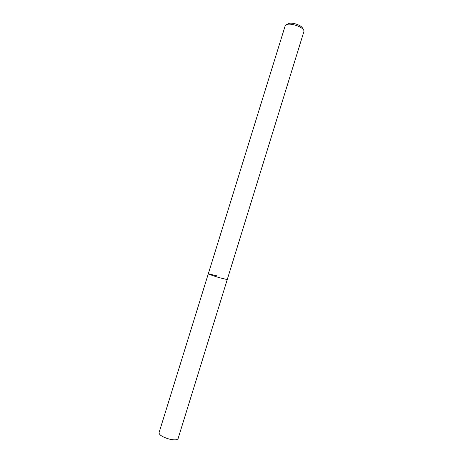 <?xml version="1.0" encoding="UTF-8"?>
<svg xmlns="http://www.w3.org/2000/svg" width="463" height="463" viewBox="0 0 463 463"><rect width="100%" height="100%" fill="white"/><g stroke="black" fill="none" stroke-linecap="round" stroke-linejoin="round"><path stroke-width="0.69" d="M208.315 273.749L159.029 432.737C159.191 434.96 162.536 437.055 169.064 439.034C174.21 440.226 177.213 440.093 178.076 438.635L227.235 279.606L219.034 277.586C212.558 275.589 208.987 274.31 208.315 273.749L285.26 25.54C286.805 23.63 290.718 23.677 296.991 25.679C301.72 27.577 304.052 29.464 303.977 31.334L227.235 279.606L219.034 277.586C212.558 275.589 208.987 274.31 208.315 273.749L216.562 275.78M302.686 28.845C302.634 27.34 300.765 25.859 297.084 24.389C292.194 22.814 289.08 22.756 287.737 24.215"/></g></svg>
